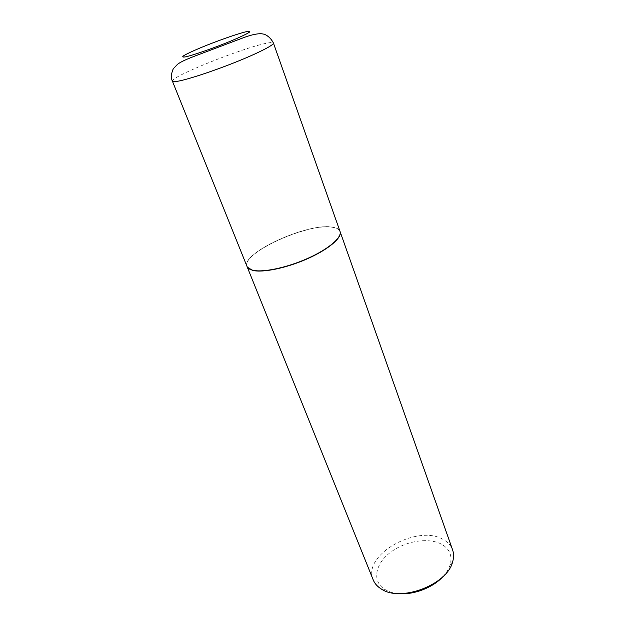 <?xml version="1.0" encoding="UTF-8"?>
<svg xmlns="http://www.w3.org/2000/svg" width="625" height="625" viewBox="0 0 625 625"><rect width="100%" height="100%" fill="white"/><g stroke="black" fill="none" stroke-linecap="round" stroke-linejoin="round"><path stroke-width="0.47" stroke-dasharray="3.12 2.34" d="M247.031 266.484C240.313 253.344 307.516 222.672 332.141 227.062C336.508 227.656 339.133 229.086 340 231.359M331.977 227.148C336.805 227.813 339.477 229.484 339.992 232.164C341.133 238.367 327.148 249.844 306.555 258.836C285.992 267.859 262.742 272.609 252.797 270.117L247.57 267.086C238.164 254.617 306.859 222.648 331.977 227.148M247.07 266.578C240.703 253.359 307.664 222.875 332.203 227.25C336.516 227.836 339.125 229.234 340.039 231.453M373.211 579.891C361.781 554.898 418.008 523.562 443.578 539.719C448.039 542.25 451.047 545.641 452.609 549.891M397.836 593.531C392.711 592.969 388.383 591.594 384.836 589.406L383.922 588.812C371.711 580.383 375.633 563.273 390.844 552.086C405.891 540.781 429.188 537.141 441.961 544.445C449.727 549.109 452.469 555.867 450.188 564.711C448.969 568.703 446.633 572.594 443.164 576.406M172.422 81.18C169.391 77.211 243.219 47.609 266.617 43.219C270.82 42.359 273.094 42.297 273.422 43.016M450.188 564.711L452.656 561.75M384.836 589.406L381.023 588.812"/><path stroke-width="0.94" d="M340 231.359C342.297 237.281 328.812 248.977 307.859 258.336C286.953 267.727 262.805 272.781 252.617 270.211C249.602 269.469 247.734 268.227 247.031 266.484L172.422 81.18C172.656 81.75 174.164 81.82 176.953 81.383C186.328 79.945 211.641 71.727 234.828 62.477C258.055 53.219 274.312 44.906 273.422 43.016L340 231.359M340.039 231.453L340.258 232.289C341.406 238.516 327.375 250.047 306.688 259.086C286.039 268.148 262.688 272.914 252.695 270.406L247.453 267.352L247.07 266.578M340.07 231.547L452.609 549.891C453.883 553.531 453.898 557.484 452.656 561.75C447.422 584.773 400.172 602.633 381.023 588.812L380.023 588.156C376.797 585.891 374.523 583.133 373.211 579.891L247.102 266.68M443.164 576.406C432.984 587.789 412.992 595.344 397.836 593.531M245.875 31.797C254.008 30.18 249.391 33.109 232.016 40.562C215.43 47.492 193.039 55.312 185.445 56.875C178.922 57.82 184.195 54.695 201.258 47.484C216.906 41.008 237.32 33.812 245.875 31.797M172.422 81.18C169.859 76.359 173 68.555 173.797 68.211L177.539 64.289C180.898 61.773 186.578 59.133 198.258 54.789L241.656 38.391C254.914 33.195 261.07 33.461 263.07 34.023C264.102 34.047 269.68 35.742 273.422 43.016"/></g></svg>
